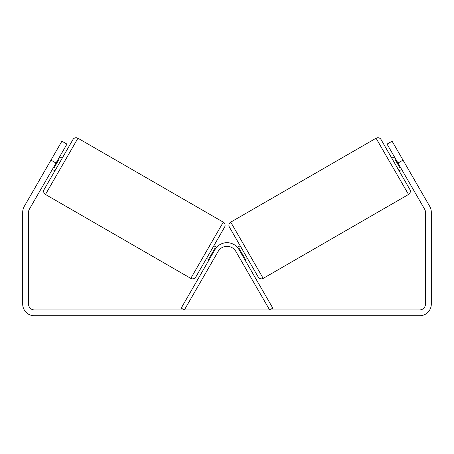 <?xml version="1.0" encoding="UTF-8"?>
<svg xmlns="http://www.w3.org/2000/svg" width="454" height="454" viewBox="0 0 454 454"><rect width="100%" height="100%" fill="white"/><g stroke="black" fill="none" stroke-linecap="round" stroke-linejoin="round"><path stroke-width="0.68" d="M181.214 308.113L214.992 249.609A13.864 13.864 0 0 1 239.008 249.609L272.786 308.113L269.625 309.934L235.847 251.431A10.215 10.215 0 0 0 218.153 251.431L184.375 309.934L181.214 308.113M77.935 138.226L45.468 194.465L190.805 278.376L223.272 222.137L77.935 138.226A3.649 3.649 0 0 0 72.952 139.56L62.192 158.202L59.667 156.743M45.468 194.465A3.649 3.649 0 0 1 44.134 189.483L72.952 139.56M190.805 278.376A3.649 3.649 0 0 0 195.787 277.036L224.605 227.119L195.787 277.036M223.272 222.137A3.649 3.649 0 0 1 224.605 227.119M52.369 169.382L54.894 170.84L44.134 189.483M54.611 153.827L53.566 155.631M58.623 158.548L59.253 158.917L54.043 167.94L53.413 167.577M47.312 166.465L48.357 164.654M216.615 247.356L213.845 245.762M209.078 259.858L206.547 258.4M212.234 261.68L213.278 259.875M210.117 258.048L209.487 257.685L214.697 248.661L215.344 249.036M203.392 256.572L210.684 243.934M191.968 276.35L222.102 224.157M56.018 163.06L50.962 160.143L61.903 141.188L66.959 144.105L29.317 209.3A5.84 5.84 0 0 0 28.54 212.222L28.54 304.101A5.84 5.84 0 0 0 34.373 309.934L419.627 309.934A5.84 5.84 0 0 0 425.46 304.101L425.46 212.222A5.84 5.84 0 0 0 424.683 209.3L387.041 144.105L392.097 141.188L403.039 160.143L397.982 163.06M50.962 160.143L24.266 206.383A11.673 11.673 0 0 0 22.7 212.222L22.7 304.101A11.673 11.673 0 0 0 34.373 315.774L419.627 315.774A11.673 11.673 0 0 0 431.3 304.101L431.3 212.222A11.673 11.673 0 0 0 429.734 206.383L403.039 160.143M376.065 138.226A3.649 3.649 0 0 1 381.048 139.56L409.866 189.483A3.649 3.649 0 0 1 408.532 194.465L263.195 278.376A3.649 3.649 0 0 1 258.212 277.036L229.395 227.119A3.649 3.649 0 0 1 230.728 222.137L376.065 138.226L408.532 194.465M401.631 169.382L399.106 170.84L395.457 164.524L391.808 158.202L394.333 156.743M400.434 155.631L399.389 153.827M406.688 166.465L405.643 164.654M395.377 158.548L394.747 158.917L399.957 167.94L400.587 167.577M237.385 247.356L240.155 245.762M244.922 259.858L247.453 258.4M240.722 259.875L241.766 261.68M243.883 258.048L244.513 257.685L239.303 248.661L238.656 249.036M243.316 243.934L250.608 256.572M262.032 276.35L231.898 224.157M263.195 278.376L230.728 222.137"/></g></svg>
